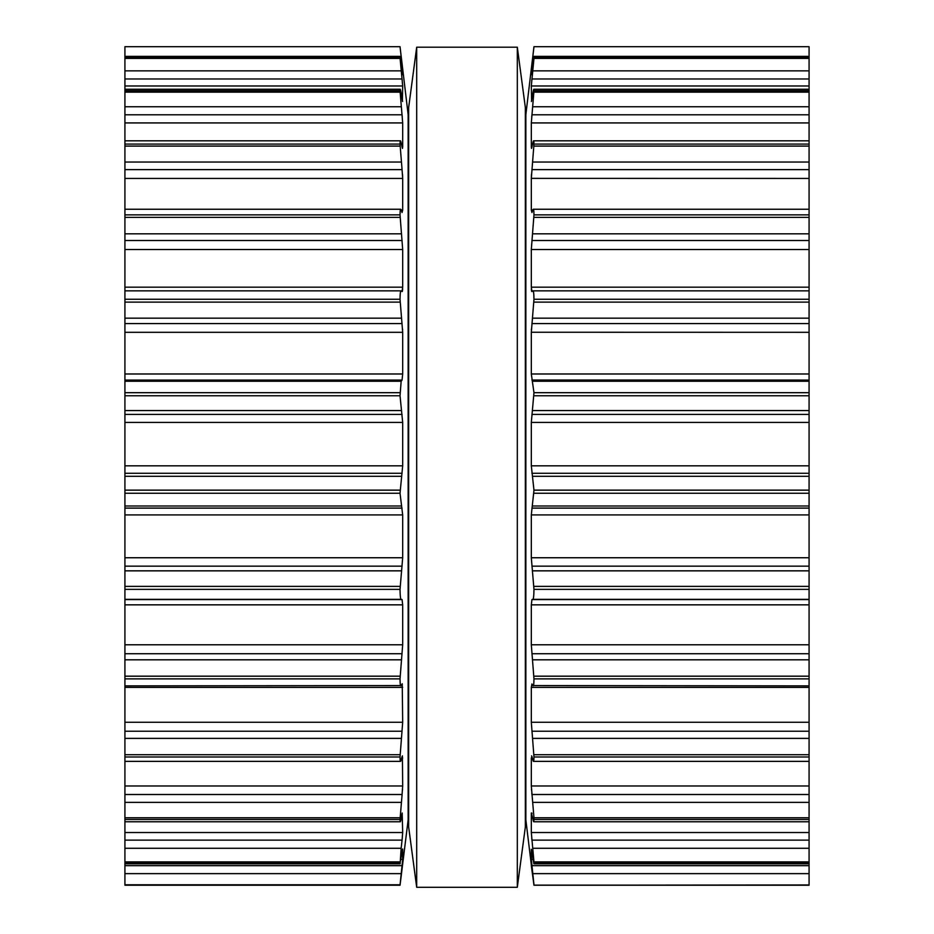 <?xml version="1.0" encoding="UTF-8"?>
<svg xmlns="http://www.w3.org/2000/svg" width="934" height="934" viewBox="0 0 934 934"><rect width="100%" height="100%" fill="white"/><g stroke="black" fill="none" stroke-linecap="round" stroke-linejoin="round"><path stroke-width="1.4" d="M525.352 107.573L525.352 826.929L517.308 887.3L517.308 47.202L517.308 887.3L416.692 887.3L517.308 887.3L525.352 826.929L525.352 107.573L517.308 47.202L416.692 47.202L416.692 887.3L416.692 47.202L517.308 47.202L525.352 107.573M408.648 107.573L408.648 826.929L416.692 887.3L408.648 826.929L408.648 107.573L416.692 47.202L408.648 107.573M401.165 64.096L402.064 64.096L400.032 46.7L124.922 46.7L124.922 885.222L400.044 885.222L124.922 885.222M124.922 290.848L401.153 290.848C400.476 290.404 400.102 293.206 400.032 299.254L402.682 332.247M124.922 885.14L400.032 885.14L402.682 859.362L402.671 849.275M124.922 56.355L401.153 56.355L400.032 46.7L124.922 46.7L400.032 46.7L408.146 114.613L408.146 819.889L400.044 885.222M124.922 862.969L400.032 862.969L402.636 849.006M124.922 848.282L401.153 848.282L400.126 863.798L124.922 863.798M401.153 848.282L402.285 838.09M124.922 832.521L402.682 832.521L402.064 840.133L124.922 840.133M402.682 832.521L402.192 813M402.064 813.666L401.153 818.721C400.476 822.457 400.102 822.714 400.032 819.468L400.301 821.757L124.922 821.757M124.922 819.468L400.032 819.468L402.192 793.34M124.922 785.984L402.682 785.984L402.064 794.507L124.922 794.507M402.682 785.984L402.414 755.851M402.064 756.598L401.153 760.043C400.476 762.553 400.102 761.537 400.032 756.984L402.682 722.262L402.239 683.77M124.922 761.362L400.546 761.362L401.153 760.043M402.496 789.895L402.554 789.195M402.064 683.933L401.153 685.579C400.476 686.724 400.102 684.494 400.032 678.878L402.682 644.787L402.682 604.847L402.064 599.581L401.153 599.348C400.476 599.068 400.102 595.74 400.032 589.366L402.682 557.75L402.682 514.914L400.032 493.257L402.682 465.832L402.682 422.413L400.032 395.759L401.153 381.247L402.099 380.021M124.922 685.871L401.153 685.579M124.922 373.985L402.682 373.985L402.064 380.068L124.922 380.068M402.682 373.985L402.682 332.317L124.922 332.317M401.153 290.848L402.075 291.56L402.682 287.17L402.682 249.506L400.032 214.867C400.102 209.753 400.476 208.107 401.153 209.952L400.686 209.239L124.922 209.239M402.624 329.842L402.601 329.2M401.153 209.952L402.064 212.508L402.682 210.068L402.682 178.371M402.321 291.396L402.472 290.778M402.554 290.24L402.647 288.758M124.922 169.626L402.064 169.626L402.682 178.429L124.922 178.429M402.064 169.626L400.032 144.093C400.102 140.17 400.476 139.785 401.153 142.925L400.417 140.824L124.922 140.824M401.153 142.925L402.484 148.401L402.682 146.825L402.682 122.926L400.032 90.738C400.102 88.228 400.476 89.104 401.153 93.388L402.601 101.502M402.647 177.028L402.507 174.238M124.922 89.255L400.207 89.255L400.032 90.738L124.922 90.738M402.379 100.86L402.682 85.986L400.032 57.674L402.659 74.755M402.285 116.855L402.064 114.8L124.922 114.8M124.922 57.313L400.079 57.313L124.922 57.674M402.624 74.638L402.064 64.096M402.285 80.978L402.064 78.981L124.922 78.981M809.077 884.965L533.956 885.222L809.077 884.965M531.423 865.701L525.854 819.889L525.854 114.613L533.968 46.7L809.077 46.7L533.968 46.7L532.847 56.355L533.968 46.7L809.077 46.7L809.077 884.778M809.077 290.848L532.847 290.848C533.524 290.404 533.898 293.206 533.968 299.254L809.077 299.254M809.077 885.14L533.968 885.14L531.318 865.666M809.077 863.798L533.874 863.798L531.318 849.333L531.318 859.362L533.968 884.778M809.077 862.969L533.968 862.969L533.968 861.907L809.077 861.907M809.077 821.757L533.699 821.757L533.968 819.468C533.898 822.714 533.524 822.457 532.847 818.721L531.318 813L531.318 832.521L533.968 861.907M531.936 813.666L531.808 813M809.077 819.468L533.968 819.468L533.968 817.764L809.077 817.764M533.968 299.254L531.318 332.317L531.318 373.985L533.968 392.689L531.318 422.413L531.318 465.832L533.968 490.152L531.318 514.914L531.318 557.75L533.968 589.366C533.898 595.74 533.524 599.068 532.847 599.348L531.936 599.581L531.318 604.847L531.318 644.787L533.968 678.878C533.898 684.494 533.524 686.724 532.847 685.579L531.936 683.933L531.318 687.366L531.318 722.262L533.968 756.984C533.898 761.537 533.524 762.553 532.847 760.043L531.936 756.598L531.318 758.023L531.318 785.984L533.968 817.764M809.077 840.133L531.936 840.133L531.715 838.09M531.936 756.598L531.586 755.851M809.077 761.362L533.454 761.362L532.847 760.043M809.077 794.507L531.936 794.507L531.808 793.34M531.504 789.895L531.446 789.195M809.077 685.871L532.847 685.579M531.318 687.366L809.077 687.366M531.399 101.502L532.847 93.388C533.524 89.104 533.898 88.228 533.968 90.738L531.318 122.926L531.318 146.825L531.516 148.401L532.847 142.925C533.524 139.785 533.898 140.17 533.968 144.093L531.318 178.429L531.318 210.068L531.936 212.508L532.847 209.952C533.524 208.107 533.898 209.753 533.968 214.867L531.318 249.506L531.318 287.17L531.936 291.56L532.847 290.848M809.077 380.068L531.901 380.021M809.077 332.317L531.318 332.247M531.376 329.842L531.399 329.2M532.847 209.952L533.314 209.239L809.077 209.239M531.679 291.396L531.528 290.778M531.446 290.24L531.353 288.758M532.847 142.925L533.583 140.824L809.077 140.824M809.077 178.429L531.318 178.371M531.353 177.028L531.493 174.238M809.077 89.255L533.793 89.255L533.968 90.738L809.077 90.738M531.621 100.86L531.318 85.986L809.077 85.986M531.715 116.855L531.936 114.8L809.077 114.8M531.341 74.755L533.968 58.398L531.318 85.986M809.077 57.313L533.921 57.313L809.077 57.674M531.318 74.638L531.318 69.595L532.111 69.595M531.715 80.978L531.936 78.981L809.077 78.981M809.077 56.355L532.847 56.355L531.318 69.595M124.922 884.778L400.032 884.778M124.922 873.64L401.153 873.64M124.922 865.666L402.064 865.666M401.025 859.362L402.682 859.362M124.922 861.907L400.032 861.907M124.922 817.764L400.032 817.764M124.922 802.376L401.153 802.376M401.69 758.023L402.682 758.023M124.922 756.984L400.032 756.984M124.922 754.719L400.032 754.719M124.922 738.397L401.153 738.397M124.922 731.229L402.064 731.229M124.922 722.262L402.682 722.262M124.922 687.366L402.682 687.366M124.922 678.878L400.032 678.878M124.922 676.181L400.032 676.181M124.922 659.813L401.153 659.813M124.922 653.73L402.064 653.73M124.922 644.787L402.682 644.787M124.922 604.847L402.682 604.847M124.922 599.581L402.064 599.581M124.922 599.348L401.153 599.348M124.922 589.366L400.032 589.366M124.922 586.377L400.032 586.377M124.922 570.849L401.153 570.849M124.922 566.167L402.064 566.167M124.922 557.75L402.682 557.75M124.922 514.914L402.682 514.914M124.922 508.108L402.064 508.108M124.922 505.994L401.153 505.994M124.922 493.257L400.032 493.257M124.922 490.152L400.032 490.152M124.922 476.293L401.153 476.293M124.922 473.281L402.064 473.281M124.922 465.832L402.682 465.832M124.922 422.413L402.682 422.413M124.922 414.416L402.064 414.416M124.922 410.551L401.153 410.551M124.922 395.759L400.032 395.759M124.922 392.689L400.032 392.689M124.922 381.247L401.153 381.247M124.922 323.584L402.064 323.584M124.922 318.167L401.153 318.167M124.922 302.114L400.032 302.114M124.922 299.254L400.032 299.254M124.922 287.17L402.682 287.17M124.922 249.506L402.682 249.506M124.922 240.493L402.064 240.493M124.922 233.815L401.153 233.815M124.922 217.365L400.032 217.365M124.922 214.867L400.032 214.867M401.2 210.068L402.682 210.068M124.922 162.049L401.153 162.049M124.922 146.089L400.032 146.089M124.922 144.093L400.032 144.093M401.982 146.825L402.682 146.825M124.922 122.926L402.682 122.926M124.922 106.745L401.153 106.745M124.922 92.139L400.032 92.139M124.922 85.986L402.682 85.986M124.922 70.867L401.153 70.867M124.922 58.398L400.032 58.398M401.889 69.595L402.682 69.595M532.847 873.64L809.077 873.64M531.936 865.666L809.077 865.666M531.318 859.362L532.975 859.362M532.847 848.282L809.077 848.282M531.318 832.521L809.077 832.521M532.847 802.376L809.077 802.376M531.318 785.984L809.077 785.984M531.318 758.023L532.31 758.023M533.968 756.984L809.077 756.984M533.968 754.719L809.077 754.719M532.847 738.397L809.077 738.397M531.936 731.229L809.077 731.229M531.318 722.262L809.077 722.262M533.968 678.878L809.077 678.878M533.968 676.181L809.077 676.181M532.847 659.813L809.077 659.813M531.936 653.73L809.077 653.73M531.318 644.787L809.077 644.787M531.318 604.847L809.077 604.847M531.936 599.581L809.077 599.581M532.847 599.348L809.077 599.348M533.968 589.366L809.077 589.366M533.968 586.377L809.077 586.377M532.847 570.849L809.077 570.849M531.936 566.167L809.077 566.167M531.318 557.75L809.077 557.75M531.318 514.914L809.077 514.914M531.936 508.108L809.077 508.108M532.847 505.994L809.077 505.994M533.968 493.257L809.077 493.257M533.968 490.152L809.077 490.152M532.847 476.293L809.077 476.293M531.936 473.281L809.077 473.281M531.318 465.832L809.077 465.832M531.318 422.413L809.077 422.413M531.936 414.416L809.077 414.416M532.847 410.551L809.077 410.551M533.968 395.759L809.077 395.759M533.968 392.689L809.077 392.689M532.847 381.247L809.077 381.247M531.318 373.985L809.077 373.985M531.936 323.584L809.077 323.584M532.847 318.167L809.077 318.167M533.968 302.114L809.077 302.114M531.318 287.17L809.077 287.17M531.318 249.506L809.077 249.506M531.936 240.493L809.077 240.493M532.847 233.815L809.077 233.815M533.968 217.365L809.077 217.365M533.968 214.867L809.077 214.867M531.318 210.068L532.8 210.068M531.936 169.626L809.077 169.626M532.847 162.049L809.077 162.049M533.968 146.089L809.077 146.089M533.968 144.093L809.077 144.093M531.318 146.825L532.018 146.825M531.318 122.926L809.077 122.926M532.847 106.745L809.077 106.745M533.968 92.139L809.077 92.139M532.847 70.867L809.077 70.867M533.968 58.398L809.077 58.398M531.936 64.096L532.835 64.096M809.077 885.222L533.956 885.222"/></g></svg>
